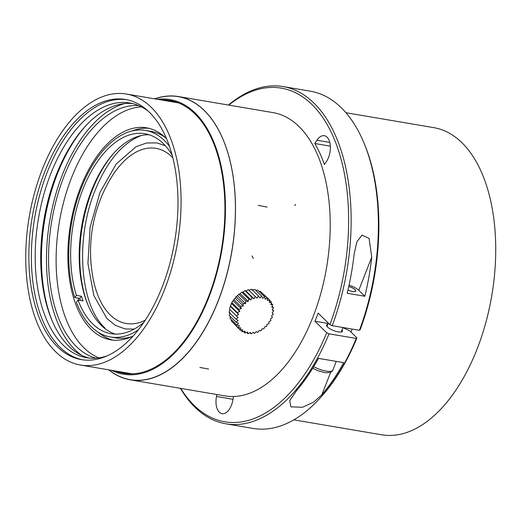 <?xml version="1.0" encoding="UTF-8"?>
<svg xmlns="http://www.w3.org/2000/svg" width="521" height="521" viewBox="0 0 521 521"><rect width="100%" height="100%" fill="white"/><g stroke="black" fill="none" stroke-linecap="round" stroke-linejoin="round"><path stroke-width="0.78" d="M269.5 300.246L271.35 302.056A59.563 23.92 -169 0 1 269.37 302.46L269.52 299.835A59.563 28.486 -178.8 0 1 267.494 300.637L267.247 298.071A59.563 32.178 170.6 0 1 265.248 299.262L264.59 296.82A59.563 34.9 159.2 0 1 262.695 298.37L261.64 296.117A59.563 36.555 146.9 0 1 259.907 297.986L258.488 295.987A59.563 37.108 134.2 0 1 256.977 298.129L255.218 296.429A59.563 36.529 121.5 0 1 253.988 298.793L251.936 297.432A59.563 34.835 109.3 0 1 251.031 299.953L248.745 298.969A59.563 32.087 97.8 0 1 248.204 301.574L245.736 300.995A59.563 28.368 87.2 0 1 245.58 303.613L243.007 303.437A59.563 23.784 77.5 0 1 243.255 306.003L240.63 306.231A59.563 18.476 68.6 0 1 241.282 308.673L238.69 309.292A59.563 12.608 60.1 0 1 239.738 311.545L237.237 312.522A59.563 6.356 52.1 0 1 238.657 314.528L236.326 315.824L238.071 317.523L235.967 319.099A59.563 6.532 36.4 0 0 238.012 320.461L236.182 322.245A59.563 12.778 28.4 0 0 238.468 323.228L236.97 325.169A59.563 18.632 19.9 0 0 239.432 325.755L238.292 327.787A59.563 23.92 11 0 0 240.871 327.963L240.122 330.008A59.563 28.486 1.2 0 0 242.74 329.786L242.402 331.773A59.563 32.178 -9.4 0 0 244.987 331.161L245.052 333.023A59.563 34.9 -20.8 0 0 247.547 332.053L248.003 333.727A59.563 36.555 -33.1 0 0 250.334 332.437L251.161 333.857A59.563 37.108 -45.8 0 0 253.265 332.294L254.424 333.414A59.563 36.529 -58.5 0 0 256.254 331.63L257.706 332.411A59.563 34.835 -70.7 0 0 259.204 330.47L260.897 330.874A59.563 32.087 -82.2 0 0 262.037 328.849L263.906 328.849A59.563 28.368 -92.8 0 0 264.655 326.81L266.635 326.406A59.563 23.784 -102.5 0 0 266.986 324.42L269.012 323.606A59.563 18.476 -111.4 0 0 268.953 321.75L270.953 320.552A59.563 12.608 -119.9 0 0 270.503 318.878L272.405 317.322A59.563 6.356 -127.9 0 0 271.584 315.902L273.323 314.02L272.164 312.9L273.167 313.876M271.128 303.157L272.678 304.674A59.563 18.632 -160.1 0 1 270.809 304.668L271.35 302.056M262.089 293.023L269.526 299.835M258.996 291.337L260.337 291.317L267.247 298.071M255.733 290.327L257.687 290.06L264.596 296.814M251.851 290.112L254.736 289.363L261.646 296.11M229.416 309.07L231.786 302.538L236.098 296.683L241.842 292.216L242.981 292.073L245.033 290.679L245.932 290.913L248.315 289.676L248.921 290.249L251.578 289.227L258.488 295.98M248.921 290.249L256.977 298.129M248.315 289.669L255.218 296.423M245.932 290.913L253.988 298.793M245.033 290.679L251.943 297.432M242.981 292.073L251.031 299.953M241.842 292.216L248.745 298.969M240.148 293.701L248.204 301.574M238.833 294.235L245.736 300.988M237.53 295.739L245.58 303.613M236.104 296.683L243.007 303.437M235.199 298.129L243.255 306.003M233.727 299.477L240.63 306.231M233.232 300.799L241.282 308.673M231.786 302.532L238.69 309.285M231.682 303.665L239.738 311.545M230.334 305.762L237.237 312.515M230.601 306.648L238.657 314.528M229.416 309.064L236.319 315.817M229.064 312.346L230.022 309.65M229.058 312.339L235.967 319.093M236.182 322.245L229.279 315.492L229.956 312.58M236.964 325.169L230.061 318.416L230.275 316.468M238.292 327.787L231.389 321.027L231.376 319.705M240.122 330.008L233.154 322.76M240.559 329.975L242.395 331.773M243.509 331.519L245.046 333.03M246.648 332.411L247.996 333.733M249.93 332.665L251.155 333.863M272.45 309.546L273.681 310.75L272.229 309.969L273.46 307.605L271.773 307.195L272.672 304.674M272.164 312.9L273.675 310.744M272.105 306.276L273.46 307.605M111.566 370.32A139.27 76.268 -80.4 0 0 213.297 284.883A139.27 76.268 -80.4 0 0 195.225 113.057A139.27 76.268 -80.4 0 0 157.583 99.335M108.922 369.877A143.542 78.606 -80.4 0 0 130.27 379.698A143.542 78.606 -80.4 0 0 216.684 304.538A143.542 78.606 -80.4 0 0 226.121 147.489A143.542 78.606 -80.4 0 0 204.271 110.543A143.542 78.606 -80.4 0 0 178.332 96.659A143.542 78.606 -80.4 0 0 154.939 98.886M115.148 370.932A138.352 75.766 -80.4 0 0 123.581 373.29A138.352 75.766 -80.4 0 0 216.033 273.981A138.352 75.766 -80.4 0 0 194.906 113.878A138.352 75.766 -80.4 0 0 169.905 100.494A138.352 75.766 -80.4 0 0 161.171 99.941M122.709 372.215A138.352 75.766 -80.4 0 0 127.391 373.759M173.656 101.308A138.352 75.766 -80.4 0 0 168.726 101.224M126.414 94.041A137.433 75.265 -80.4 0 0 29.209 216.938A137.433 75.265 -80.4 0 0 80.397 365.032A137.433 75.265 -80.4 0 0 163.138 293.069A137.433 75.265 -80.4 0 0 172.171 142.708A137.433 75.265 -80.4 0 0 126.414 94.041L177.309 102.683A137.433 75.265 99.6 0 1 178.397 102.884M132.386 373.844A137.433 75.265 99.6 0 1 131.292 373.674L80.397 365.032M126.753 99.693A131.937 72.256 -80.4 0 0 34.692 217.869A131.937 72.256 -80.4 0 0 82.585 359.803M169.423 146.18A131.937 72.256 -80.4 0 0 125.496 99.459A131.937 72.256 -80.4 0 0 32.178 217.439A131.937 72.256 -80.4 0 0 81.322 359.614A131.937 72.256 -80.4 0 0 160.748 290.529A131.937 72.256 -80.4 0 0 169.423 146.18M148.426 111.344A129.188 70.745 -80.4 0 0 129.827 102.982A129.188 70.745 -80.4 0 0 38.443 218.501A129.188 70.745 -80.4 0 0 86.564 357.712A129.188 70.745 -80.4 0 0 106.883 355.96M132.575 103.555A129.188 70.745 -80.4 0 0 84.441 127.241A129.188 70.745 -80.4 0 0 51.735 319.835A129.188 70.745 -80.4 0 0 89.358 358.083M85.262 126.336A131.937 72.256 -80.4 0 0 52.211 320.956M124.447 103.607A131.937 72.256 -80.4 0 0 49.808 220.435A131.937 72.256 -80.4 0 0 81.699 355.348M138.736 105.613A128.27 70.244 -80.4 0 0 51.787 220.767A128.27 70.244 -80.4 0 0 95.851 358.168M141.393 106.864A128.27 70.244 -80.4 0 0 59.348 222.05A128.27 70.244 -80.4 0 0 98.769 357.868M166.596 138.788A107.502 58.873 -80.4 0 0 146.603 127.827A107.502 58.873 -80.4 0 0 70.563 223.958A107.502 58.873 -80.4 0 0 110.602 339.803A107.502 58.873 -80.4 0 0 133.102 336.052M98.085 332.144A107.502 58.873 -80.4 0 0 113.031 340.122M148.999 128.329A107.502 58.873 -80.4 0 0 132.256 130.921M78.215 298.116A107.502 58.873 -80.4 0 0 78.86 300.2M172.848 157.791A88.817 48.642 -80.4 0 0 110.152 179.387A142.598 142.598 0 0 0 93.22 279.1A88.817 48.642 -80.4 0 0 110.165 314.892A88.817 48.642 -80.4 0 0 145.268 320.181M141.074 135.584C122.201 143.125 106.825 161.517 94.946 190.764C75.037 239.36 79.824 305.098 104.968 327.989M114.164 152.783A103.562 56.717 -80.4 0 0 88.218 305.54M115.304 334.091A101.4 55.526 99.6 0 1 87.847 304.655A101.4 55.526 99.6 0 1 85.776 299.217A101.4 55.526 99.6 0 1 113.513 153.493A101.4 55.526 99.6 0 1 149.149 134.77M143.822 322.349A101.4 55.526 99.6 0 1 110.966 333.668A101.4 55.526 99.6 0 1 78.039 300.063L76.359 302.187A104.754 57.369 -80.4 0 0 110.406 336.983A104.754 57.369 -80.4 0 0 138.312 329.871M172.197 155.265A101.4 55.526 99.6 0 0 144.916 133.734A101.4 55.526 99.6 0 0 84.435 185.496A101.4 55.526 99.6 0 0 76.431 295.407L81.471 296.26A101.4 55.526 -80.4 0 0 83.08 300.917L78.039 300.063M169.475 146.342A104.754 57.369 -80.4 0 0 145.483 130.426A104.754 57.369 -80.4 0 0 82.969 183.946A104.754 57.369 -80.4 0 0 74.75 297.53L79.791 298.383L81.471 296.26M76.431 295.407L74.75 297.53M79.791 298.383A104.754 57.369 -80.4 0 0 80.481 300.474M145.483 130.426L150.966 131.357A104.754 57.369 99.6 0 1 165.535 137.746M131.754 336.683A104.754 57.369 99.6 0 1 115.89 337.908L110.406 336.983M347.989 289.943A6.109 1.817 21.4 0 0 355.667 290.796A6.109 1.817 21.4 0 0 355.55 290.399A6.109 1.817 21.4 0 0 354.983 289.663A6.109 1.817 21.4 0 0 348.77 286.498M355.589 290.484A6.259 1.863 -158.6 0 1 355.641 290.575A6.259 1.863 -158.6 0 1 355.739 291.161M347.982 289.989A6.259 1.863 21.4 0 0 355.771 291.089A6.259 1.863 21.4 0 0 348.783 286.452M345.957 112.731L433.785 127.645A155.759 85.301 99.6 0 1 461.971 142.747A155.759 85.301 99.6 0 1 485.709 323A155.759 85.301 99.6 0 1 381.632 434.774L293.798 419.854M343.678 362.642A171.031 93.663 99.6 0 1 321.874 394.71L313.746 402.062L302.467 407.279L290.881 406.842L289.715 400.636L296.683 390.431A171.031 93.663 -80.4 0 0 318.481 358.363L343.678 362.642M347.201 293.264A171.031 93.663 -80.4 0 0 354.124 254.137L356.859 241.855L361.965 235.114L369.037 238.325L371.76 257.133A171.031 93.663 99.6 0 1 364.837 296.26L347.201 293.264M349.07 285.124A10.687 3.178 -158.6 0 1 358.761 290.301L364.837 296.26M352.163 329.07A155.759 85.301 99.6 0 1 350.959 332.04L349.598 330.711L342.909 327.676M342.043 329.891A8.551 2.54 -158.6 0 1 342.479 331.291A8.551 2.54 -158.6 0 1 333.583 330.542A8.551 2.54 -158.6 0 1 326.55 325.052A8.551 2.54 -158.6 0 1 327.826 324.322M328.145 323.495L314.958 321.255L326.713 332.769L329.038 333.824L356.247 338.448A171.031 93.663 99.6 0 1 320.526 397.569A171.031 93.663 99.6 0 1 253.102 428.438L225.893 423.814A171.031 93.663 99.6 0 1 180.377 388.327M329.038 333.824A171.031 93.663 99.6 0 1 225.893 423.814M228.478 105.053A171.031 93.663 99.6 0 1 283.163 86.584A171.031 93.663 99.6 0 1 332.229 325.684L359.438 330.301L360.135 329.76A169.201 92.66 99.6 0 0 364.453 144.109L363.821 142.598A171.031 93.663 99.6 0 1 359.438 330.301M283.163 86.584L310.373 91.201A171.031 93.663 99.6 0 1 363.821 142.598M356.247 338.448L356.944 337.908A169.201 92.66 99.6 0 1 321.62 396.351L320.526 397.569M356.944 337.908L350.959 332.04M344.374 328.341A142.806 78.202 -80.4 0 0 344.609 327.787M326.713 332.769A169.201 92.66 99.6 0 1 180.709 388.386M228.817 105.112A169.201 92.66 99.6 0 1 332.229 134.438A169.201 92.66 99.6 0 1 329.904 324.629L332.229 325.684M314.958 321.255A142.806 78.202 -80.4 0 0 318.149 313.114L329.904 324.629M314.769 143.509A142.806 78.202 -80.4 0 1 324.414 164.564L326.576 161.289A15.272 8.362 -80.4 0 0 330.294 145.515A15.272 8.362 -80.4 0 0 324.309 135.701A15.272 8.362 -80.4 0 0 316.931 140.227L314.769 143.509L330.34 146.154M216.892 394.527L216.502 396.494A15.272 8.362 -80.4 0 0 222.057 413.687A15.272 8.362 -80.4 0 0 232.718 400.773L233.564 396.494M108.694 369.838A143.666 78.678 -80.4 0 0 130.25 379.816A143.666 78.678 -80.4 0 0 231.865 251.35A143.666 78.678 -80.4 0 0 178.351 96.541A143.666 78.678 -80.4 0 0 154.717 98.847M178.351 96.541L273.082 112.627A143.666 78.678 99.6 0 1 326.595 267.436A143.666 78.678 99.6 0 1 224.974 395.901L130.25 379.816M134.229 329.07L125.209 328.959L115.532 325.449L106.922 318.546L93.826 295.55L87.925 263.476L90.1 227.208L100.039 192.275L116.222 163.978L136.176 146.642L146.59 142.988L156.88 142.891L165.359 145.75M313.714 366.66A13.741 4.09 21.4 0 0 332.841 370.112L331.76 371.616L330.47 372.391L325.469 372.749L317.81 370.685L312.75 368.243M330.653 372.313L321.874 394.71M358.761 290.301L371.76 257.133M329.78 142.409L316.931 140.227M233.011 399.301L216.502 396.494M294.593 205.495L295.668 204.447M258.195 205.346L267.123 207.097M199.849 367.435L208.628 369.063M252.021 255.941L253.239 258.475M181.529 97.206L178.332 96.659M133.467 380.239L130.27 379.698M332.841 370.112L336.26 361.385M341.203 332.027L342.974 327.507M326.986 326.452L328.315 323.072"/></g></svg>
